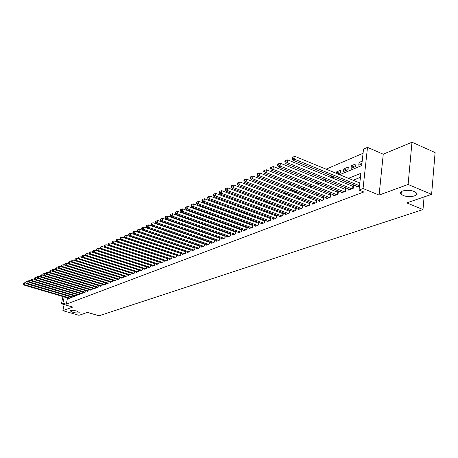 <?xml version="1.0" encoding="UTF-8"?>
<svg xmlns="http://www.w3.org/2000/svg" width="458" height="458" viewBox="0 0 458 458"><rect width="100%" height="100%" fill="white"/><g stroke="black" fill="none" stroke-linecap="round" stroke-linejoin="round"><path stroke-width="0.69" d="M403.103 195.406L401.105 194.198C397.447 191.083 408.181 188.811 414.129 191.501L416.047 192.658C419.791 195.829 409 198.068 403.103 195.406M72.851 312.327L70.171 310.925C70.624 310.077 72.759 310.106 76.572 311.011L79.234 312.402C78.787 313.255 76.658 313.232 72.851 312.327M339.636 174.698L361.717 165.573L363.515 149.108L367.493 147.379L363.051 188.536L359.043 190.07L360.87 173.319L348.475 178.322M383.254 154.191L379.087 195.074L408.101 184.465L431.613 194.358L435.1 152.543L411.988 142.22L383.254 154.191L367.493 147.379M363.057 153.298L326.113 169.151M320.686 171.481L318.522 172.408M313.146 174.71L311.085 175.597M305.772 177.876L303.809 178.717M298.547 180.973L296.681 181.774M291.477 184.013L289.702 184.774M284.55 186.984L282.861 187.706M277.76 189.898L276.157 190.585M271.102 192.749L269.585 193.402M264.581 195.549L263.144 196.167M258.186 198.291L256.824 198.875M251.917 200.982L250.629 201.537M245.769 203.621L244.549 204.142M239.734 206.209L238.589 206.701M233.82 208.745L232.738 209.209M228.01 211.235L226.991 211.676M222.313 213.686L221.351 214.092M216.714 216.084L215.821 216.468M211.224 218.443L210.382 218.798M205.825 220.756L205.047 221.088M200.53 223.029L199.803 223.338M195.326 225.262L194.65 225.554M190.213 227.454L189.583 227.723M185.187 229.613L184.608 229.859M180.246 231.731L179.719 231.954M175.397 233.809L174.91 234.021M170.622 235.859L170.187 236.047M165.933 237.868L165.538 238.04M161.319 239.849L160.964 240.003M156.785 241.795L156.47 241.927M408.101 184.465L411.988 142.22M64.137 304.547L62.878 310.667L72.742 307.06L61.464 303.769L62.952 296.561M431.613 194.358L406.727 202.9L422.997 209.564L99.048 315.78L87.455 312.402L78.976 315.31L62.878 310.667M356.456 186.062L356.341 187.104L359.501 185.879M348.715 189.085L348.601 190.099L353.227 188.312L353.53 185.564L352.179 186.091M341.136 192.045L341.021 193.036L345.55 191.284L345.864 188.564L344.536 189.08M333.71 194.948L333.596 195.915L338.033 194.198L338.348 191.501L337.048 192.011M326.44 197.793L326.325 198.732L330.67 197.049L330.991 194.375L329.714 194.873M319.306 200.575L319.192 201.497L323.457 199.843L323.777 197.198L322.529 197.684M312.316 203.306L312.207 204.205L316.381 202.585L316.707 199.963L315.482 200.438M305.463 205.98L305.354 206.856L309.448 205.27L309.774 202.671L308.577 203.14M298.748 208.608L298.633 209.461L302.652 207.903L302.978 205.327L301.805 205.791M292.152 211.178L292.044 212.014L295.983 210.491L296.315 207.932L295.164 208.384M285.689 213.703L285.58 214.521L289.445 213.022L289.782 210.491L288.649 210.932M279.346 216.182L279.237 216.977L283.027 215.506L283.365 212.999L282.26 213.434M273.123 218.609L273.014 219.388L276.735 217.945L277.073 215.46L275.985 215.884M267.008 220.991L266.905 221.758L270.552 220.338L270.896 217.871L269.831 218.289M261.014 223.332L260.905 224.076L264.489 222.691L264.839 220.241L263.785 220.653M255.123 225.628L255.02 226.361L258.535 224.998L258.885 222.571L257.854 222.972M249.341 227.884L249.232 228.599L252.69 227.26L253.039 224.872M243.662 230.099L243.553 230.803L246.954 229.487L247.297 227.145M238.08 232.28L237.977 232.962L241.314 231.668L241.652 229.378M232.595 234.416L232.498 235.086L235.773 233.815L236.11 231.576M227.208 236.517L227.111 237.175L230.328 235.927L230.666 233.729M221.918 238.578L221.815 239.225L224.981 238L225.313 235.847M216.714 240.61L216.617 241.24L219.726 240.032L220.052 237.925M211.596 242.603L211.499 243.221L214.556 242.036L214.882 239.969M206.569 244.566L206.472 245.167L209.478 244.005L209.798 241.979M201.623 246.49L201.526 247.085L204.48 245.94L204.8 243.954M196.757 248.385L196.659 248.969L199.568 247.841L199.888 245.894M191.971 250.251L191.879 250.824L194.742 249.713L195.051 247.807M187.265 252.083L187.173 252.65L189.984 251.556L190.299 249.684M182.633 253.892L182.542 254.442L185.313 253.366L185.616 251.528M178.076 255.667L177.985 256.205L180.71 255.152L181.013 253.348M173.593 257.413L173.502 257.946L176.181 256.904L176.485 255.135M169.179 259.131L169.088 259.652L171.727 258.633L172.025 256.892M164.834 260.825L164.743 261.335L167.342 260.333L167.639 258.621M160.552 262.491L160.466 262.995L163.025 262.005L163.317 260.327M156.344 264.134L156.252 264.627L158.771 263.648L159.063 262.005M152.193 265.749L152.108 266.235L154.586 265.274L154.873 263.653M148.106 267.34L148.026 267.815L150.464 266.871L150.751 265.279M144.087 268.903L144.001 269.373L146.405 268.44L146.686 266.877L94.623 250.057L94.211 252.129L145.701 268.714M140.119 270.449L140.039 270.907L142.409 269.991L142.684 268.457M136.215 271.972L136.135 272.424L138.471 271.52L138.745 270.008L138.459 271.52M132.368 273.466L132.288 273.913L134.589 273.02L134.858 271.537L134.583 273.02M128.578 274.943L128.492 275.384L130.759 274.502L131.034 273.042M124.839 276.397L124.759 276.832L126.992 275.962L127.261 274.525M121.152 277.834L121.072 278.258L123.276 277.405L123.54 275.991M117.523 279.248L117.443 279.661L119.618 278.819L119.876 277.434M113.945 280.639L113.865 281.052L116.006 280.222L116.269 278.853M110.418 282.014L110.338 282.414L112.45 281.596L112.708 280.256M106.937 283.365L106.857 283.765L108.941 282.958L109.193 281.636M103.502 284.704L103.428 285.094L105.483 284.298L105.735 282.992M100.119 286.021L100.044 286.405L102.071 285.62L102.317 284.338M96.781 287.315L96.707 287.698L98.705 286.926L98.951 285.66M93.489 288.597L93.415 288.975L95.384 288.208L95.63 286.966M90.243 289.862L90.169 290.229L92.115 289.479L92.356 288.254M87.037 291.111L86.968 291.471L88.886 290.727L89.121 289.525M83.877 292.341L83.808 292.696L85.698 291.964L85.932 290.778M80.757 293.555L80.688 293.904L82.554 293.183L82.789 292.009M77.677 294.752L77.608 295.095L79.452 294.385L79.681 293.229M74.643 295.931L74.568 296.274L76.389 295.57L76.618 294.437M71.643 297.099L71.574 297.437L73.366 296.738L73.595 295.622M165.973 245.082L163.981 244.223M168.561 242.305L168.206 242.454M173.216 240.353L172.815 240.524M177.95 238.372L177.509 238.555M182.765 236.351L182.278 236.557M187.666 234.301L187.133 234.525M192.646 232.212L192.068 232.458M197.719 230.088L197.089 230.351M202.728 228.399L202.802 227.958L202.196 228.216M238.429 215.203L235.853 214.109M243.914 212.924L241.137 211.899L241.709 211.659M249.496 210.606L246.702 209.564L247.675 209.157M253.761 206.61L252.53 207.125M259.961 204.01L258.656 204.554M266.281 201.36L264.907 201.938M272.728 198.663L271.273 199.27M279.3 195.904L277.766 196.551M286.004 193.099L284.389 193.774M292.319 191.398L292.45 190.396L291.145 190.94M298.874 188.381L298.965 187.666L298.043 188.055M305.555 185.295L305.606 184.883L305.074 185.106M332.205 176.233L329.256 174.973M339.464 173.221L336.424 171.968L340.838 170.118L340.529 172.775L337.758 173.925M346.872 170.141L343.815 168.876L348.32 166.987L348.017 169.666L343.506 171.538L343.815 168.876M354.435 166.998L351.355 165.716L355.958 163.787L355.654 166.489L351.051 168.401L351.355 165.716M174.721 241.171L174.773 240.885M179.204 239.139L179.261 238.818M183.761 237.067L183.818 236.717M188.387 234.96L188.45 234.576M193.093 232.813L193.161 232.389M194.822 232.973L194.759 233.345L195.28 233.133M197.867 230.626L197.948 230.168M199.734 231.284L200.369 231.021M199.562 231.221L199.636 230.763M204.858 229.155L205.545 228.868M204.451 229.011L204.531 228.513M210.073 226.985L210.812 226.681M209.421 226.756L209.506 226.218M215.38 224.781L216.17 224.449M214.476 224.46L214.567 223.876M220.779 222.536L221.632 222.182M219.617 222.119L219.714 221.495M226.281 220.252L227.191 219.874M224.844 219.731L224.947 219.061M231.88 217.922L232.847 217.521M230.162 217.298L230.271 216.582M237.588 215.552L238.589 215.117M235.572 214.813L235.664 214.189M243.393 213.136L244.154 212.558M241.074 212.283L241.137 211.899M249.312 210.68L249.822 209.953M255.341 208.172L255.587 207.291M261.318 205.556L261.461 204.577M267.295 202.842L267.438 201.801M273.374 200.072L273.529 198.967M279.569 197.243L279.729 196.076M285.884 194.352L286.05 193.116M288.334 193.997L288.265 194.495L288.912 194.226M294.82 190.997L294.712 191.816L295.771 191.375M301.427 187.935L301.278 189.085L302.772 188.461M308.034 186.28L309.923 185.496M307.982 186.257L308.165 184.797M315.236 183.286L317.217 182.461M314.846 183.131L315.035 181.591M322.587 180.234L324.665 179.364M321.842 179.931L322.043 178.305M330.092 177.114L332.279 176.204M328.981 176.662L329.182 175.008M336.264 173.313L336.424 171.968M362.198 161.17L359.055 162.487L358.757 165.201L361.9 163.895M67.532 297.912L66.25 304.192L363.772 191.994L359.043 190.07M360.435 177.32L353.129 180.229M347.576 182.439L345.366 183.32M339.87 185.513L337.764 186.349M332.325 188.519L330.321 189.32M324.94 191.461L323.027 192.223M317.697 194.347L315.877 195.068M310.604 197.175L308.875 197.862M303.648 199.946L302.011 200.598M296.836 202.659L295.278 203.278M290.149 205.321L288.672 205.911M283.594 207.932L282.197 208.487M277.17 210.491L275.848 211.018M270.861 213.004L269.613 213.502M264.672 215.472L263.493 215.941M258.604 217.888L257.488 218.334M252.639 220.264L251.597 220.682M246.788 222.594L245.809 222.989M241.045 224.884L240.124 225.25M235.401 227.134L234.542 227.477M229.859 229.344L229.057 229.664M224.414 231.508L223.664 231.811M219.067 233.643L218.369 233.918M213.812 235.738L213.165 235.99M208.642 237.794L208.052 238.028M203.564 239.815L203.02 240.032M198.572 241.807L198.074 242.001M193.665 243.759L193.213 243.942M188.839 245.683L188.433 245.849M184.087 247.578L183.727 247.721M179.421 249.438L179.095 249.564M68.683 298.25L68.614 298.582L70.383 297.895L70.606 296.795M180.561 253.194L180.275 253.303M185.187 251.385L184.866 251.511M189.893 249.547L189.526 249.69M194.673 247.675L194.266 247.835M199.533 245.774L199.081 245.952M204.48 243.845L203.976 244.04M209.506 241.876L208.957 242.093M214.619 239.877L214.023 240.112M219.817 237.845L219.17 238.097M225.113 235.773L224.414 236.047M230.494 233.672L229.744 233.964M235.979 231.525L235.166 231.845M241.555 229.344L240.69 229.687M247.234 227.128L246.307 227.489M253.016 224.867L252.032 225.25M422.997 209.564L424.079 196.946M379.087 195.074L363.051 188.536M66.25 304.192L62.912 303.213L61.464 303.769M167.777 245.746L168.097 245.614M172.34 243.862L172.7 243.713M176.977 241.944L177.383 241.778M181.694 239.992L182.141 239.809M186.492 238.011L186.979 237.805M191.37 235.996L191.902 235.773M196.327 233.941L196.911 233.7M201.377 231.857L202.007 231.593M206.506 229.733L207.193 229.452M211.733 227.574L212.472 227.271M217.052 225.376L217.842 225.05M222.462 223.138L223.315 222.788M227.975 220.859L228.88 220.487M233.586 218.54L234.553 218.14M239.299 216.182L240.33 215.752M245.116 213.772L246.215 213.319M251.047 211.321L252.209 210.84M257.087 208.825L258.323 208.316M263.241 206.277L264.552 205.739M269.522 203.684L270.901 203.117M275.916 201.039L277.376 200.438M282.437 198.343L283.977 197.707M289.095 195.595L290.716 194.925M295.879 192.789L297.585 192.085M302.801 189.927L304.599 189.183M309.866 187.007L311.755 186.223M317.079 184.024L319.066 183.206M324.441 180.979L326.525 180.12M331.958 177.87L334.145 176.965M64.206 296.927L62.912 303.213M342.945 180.555L340.741 181.442M335.267 183.652L333.166 184.5M327.751 186.687L325.752 187.494M320.388 189.652L318.487 190.425M313.18 192.566L311.366 193.293M306.11 195.417L304.393 196.11M299.189 198.211L297.551 198.869M292.399 200.947L290.847 201.577M285.74 203.638L284.269 204.228M279.214 206.272L277.823 206.833M272.813 208.854L271.497 209.386M266.533 211.384L265.291 211.888M260.373 213.875L259.199 214.344M254.327 216.313L253.217 216.76M248.391 218.706L247.349 219.13M242.568 221.059L241.589 221.454M236.843 223.367L235.927 223.739M231.227 225.634L230.368 225.977M225.714 227.861L224.912 228.181M220.292 230.048L219.548 230.345M214.968 232.195L214.275 232.475M209.735 234.307L209.094 234.565M204.594 236.38L204.005 236.62M199.539 238.418L198.995 238.641M194.57 240.427L194.078 240.627M189.686 242.397L189.234 242.58M184.883 244.337L184.477 244.498M180.154 246.244L179.794 246.387M175.511 248.116L175.185 248.247M361.923 163.695L359.055 162.487M25.934 283.193L24.56 282.786L24.165 284.584L69.868 298.095M23.169 283.868L23.329 283.153L22.9 283.994L24.165 284.584L23.484 284.893L69.129 298.381M24.56 282.786L23.329 283.153M22.9 283.994L23.484 284.893M28.711 281.928L27.303 281.51L26.902 283.313L72.839 296.944M25.906 282.597L26.06 281.876L25.631 282.723L26.902 283.313L26.215 283.634L72.095 297.236M27.303 281.51L26.06 281.876M25.631 282.723L26.215 283.634M31.522 280.645L30.079 280.21L29.678 282.025L75.856 295.776M28.671 281.304L28.831 280.577L28.39 281.435L29.678 282.025L28.98 282.351L75.101 296.068M30.079 280.21L28.831 280.577M28.39 281.435L28.98 282.351M34.379 279.34L32.89 278.893L32.489 280.725L78.913 294.591M31.476 279.998L31.636 279.266L31.196 280.13L32.489 280.725L31.785 281.052L78.146 294.889M32.89 278.893L31.636 279.266M31.196 280.13L31.785 281.052M37.27 278.023L35.741 277.565L35.346 279.403L82.005 293.395M34.321 278.67L34.482 277.937L34.035 278.808L35.346 279.403L34.625 279.735L81.232 293.692M35.741 277.565L34.482 277.937M34.035 278.808L34.625 279.735M40.201 276.684L38.632 276.214L38.232 278.063L85.142 292.175M37.201 277.33L37.361 276.586L36.915 277.462L38.232 278.063L37.51 278.401L84.358 292.485M38.632 276.214L37.361 276.586M36.915 277.462L37.51 278.401M43.172 275.332L41.563 274.846L41.163 276.706L88.325 290.945M40.127 275.968L40.287 275.224L39.829 276.105L41.163 276.706L40.43 277.044L87.524 291.254M41.563 274.846L40.287 275.224M39.829 276.105L40.43 277.044M46.184 273.958L44.535 273.455L44.134 275.327L91.543 289.696M43.086 274.582L43.247 273.838L42.789 274.726L44.134 275.327L43.39 275.676L90.736 290.011M44.535 273.455L43.247 273.838M42.789 274.726L43.39 275.676M49.241 272.562L47.552 272.046L47.145 273.936L94.812 288.431M46.092 273.186L46.252 272.43L45.789 273.323L47.145 273.936L46.39 274.285L93.993 288.752M47.552 272.046L46.252 272.43M45.789 273.323L46.39 274.285M52.338 271.153L50.603 270.621L50.203 272.521L98.121 287.149M49.138 271.766L49.298 271.004L48.834 271.909L50.203 272.521L49.435 272.876L97.291 287.469M50.603 270.621L49.298 271.004M48.834 271.909L49.435 272.876M55.481 269.722L53.7 269.172L53.3 271.084L101.476 285.849M52.229 270.323L52.389 269.562L51.914 270.472L53.3 271.084L52.521 271.445L100.634 286.176M53.7 269.172L52.389 269.562M51.914 270.472L52.521 271.445M58.67 268.268L56.844 267.707L56.443 269.63L104.882 284.533M55.361 268.863L55.521 268.096L55.046 269.012L56.443 269.63L55.653 269.997L104.029 284.865M56.844 267.707L55.521 268.096M55.046 269.012L55.653 269.997M61.904 266.796L60.032 266.212L59.626 268.153L108.334 283.193M58.538 267.38L58.704 266.608L58.218 267.529L59.626 268.153L58.824 268.525L107.464 283.531M60.032 266.212L58.704 266.608M58.218 267.529L58.824 268.525M65.185 265.302L63.267 264.707L62.861 266.653L111.832 281.836M61.761 265.88L61.927 265.102L61.441 266.029L62.861 266.653L62.048 267.031L110.951 282.18M63.267 264.707L61.927 265.102M61.441 266.029L62.048 267.031M68.517 263.785L66.547 263.173L66.141 265.136L115.382 280.462M65.036 264.358L65.196 263.568L64.704 264.506L66.141 265.136L65.317 265.514L114.489 280.806M66.547 263.173L65.196 263.568M64.704 264.506L65.317 265.514M71.895 262.251L69.879 261.615L69.467 263.59L118.983 279.065M68.357 262.806L68.517 262.016L68.019 262.961L69.467 263.59L68.631 263.98L118.078 279.42M69.879 261.615L68.517 262.016M68.019 262.961L68.631 263.98M75.324 260.688L73.257 260.035L72.845 262.028L122.635 277.651M71.723 261.237L71.889 260.442L71.385 261.398L72.845 262.028L71.998 262.423L121.713 278.006M73.257 260.035L71.889 260.442M71.385 261.398L71.998 262.423M78.805 259.108L76.686 258.438L76.274 260.442L126.339 276.22M75.141 259.646L75.307 258.844L74.797 259.806L76.274 260.442L75.415 260.837L125.406 276.58M76.686 258.438L75.307 258.844M74.797 259.806L75.415 260.837M82.337 257.499L80.161 256.812L79.755 258.827L130.101 274.76M78.61 258.026L78.776 257.219L78.261 258.192L78.61 258.026L79.755 258.827L78.879 259.234L129.156 275.126M80.161 256.812L78.776 257.219M78.261 258.192L78.879 259.234M85.927 255.873L83.694 255.158L83.287 257.19L133.913 273.283M82.131 256.383L82.297 255.575L81.776 256.549L82.131 256.383L83.287 257.19L82.4 257.602L132.952 273.655M83.694 255.158L82.297 255.575M81.776 256.549L82.4 257.602M89.568 254.219L87.283 253.486L86.871 255.53L137.784 271.783M85.709 254.717L85.875 253.898L85.348 254.888L85.709 254.717L86.871 255.53L85.967 255.948L136.81 272.161M87.283 253.486L85.875 253.898M85.348 254.888L85.967 255.948M93.266 252.535L90.924 251.786L90.512 253.846L141.711 270.26M89.339 253.028L89.505 252.203L88.972 253.194L89.339 253.028L90.512 253.846L89.596 254.27L140.726 270.644M90.924 251.786L89.505 252.203M88.972 253.194L89.596 254.27M93.026 251.31L93.192 250.48L92.653 251.482L93.026 251.31L94.211 252.129L93.277 252.564L144.699 269.104M94.623 250.057L93.192 250.48M92.653 251.482L93.277 252.564M150.436 266.882L150.722 265.291L98.373 248.305L97.96 250.394L149.749 267.146M96.77 249.564L96.936 248.728L96.392 249.736L96.77 249.564L97.96 250.394L97.016 250.829L148.736 267.541M98.373 248.305L96.936 248.728M96.392 249.736L97.016 250.829M154.552 265.285L154.833 263.688L102.191 246.519L101.773 248.625L153.865 265.554M100.571 247.789L100.737 246.948L100.188 247.967L100.571 247.789L101.773 248.625L100.817 249.072L152.829 265.955M102.191 246.519L100.737 246.948M100.188 247.967L100.817 249.072M158.731 263.665L159.012 262.056L106.061 244.709L105.649 246.833L158.039 263.934M104.435 245.992L104.601 245.139L104.046 246.169L104.435 245.992L105.649 246.833L104.676 247.28L156.985 264.34M106.061 244.709L104.601 245.139M104.046 246.169L104.676 247.28M162.974 262.022L163.254 260.402L110 242.872L109.588 245.007L162.275 262.291M108.363 244.16L108.529 243.307L107.968 244.343L108.363 244.16L109.588 245.007L108.598 245.465L161.21 262.709M110 242.872L108.529 243.307M107.968 244.343L108.598 245.465M167.279 260.356L167.565 258.718L113.996 241.005L113.584 243.152L166.58 260.625M112.347 242.299L112.513 241.44L111.947 242.488L112.347 242.299L113.584 243.152L112.576 243.622L165.498 261.043M113.996 241.005L112.513 241.44M111.947 242.488L112.576 243.622M171.658 258.656L171.939 257.012L118.061 239.105L117.649 241.274L170.954 258.93M116.401 240.41L116.567 239.545L115.994 240.605L116.401 240.41L117.649 241.274L116.624 241.744L169.855 259.354M118.061 239.105L116.567 239.545M115.994 240.605L116.624 241.744M176.107 256.938L176.387 255.278L122.194 237.175L121.776 239.357L175.397 257.207M120.523 238.492L120.689 237.616L120.105 238.687L120.523 238.492L121.776 239.357L120.74 239.837L174.28 257.642M122.194 237.175L120.689 237.616M120.105 238.687L120.74 239.837M180.624 255.186L180.904 253.514L126.391 235.212L125.979 237.416L179.914 255.461M124.708 236.54L124.874 235.658L124.284 236.734L124.708 236.54L125.979 237.416L124.919 237.902L178.78 255.902M126.391 235.212L124.874 235.658M124.284 236.734L124.919 237.902M185.215 253.406L185.496 251.723L130.662 233.219L130.244 235.435L184.5 253.68M128.961 234.559L129.127 233.672L128.532 234.754L128.961 234.559L130.244 235.435L129.173 235.933L183.349 254.127M130.662 233.219L129.127 233.672M128.532 234.754L129.173 235.933M189.881 251.597L190.162 249.902L135.001 231.193L134.583 233.425L189.165 251.877M133.289 232.538L133.455 231.645L132.854 232.744L133.289 232.538L134.583 233.425L133.49 233.929L187.992 252.329M135.001 231.193L133.455 231.645M132.854 232.744L133.49 233.929M194.621 249.759L194.902 248.053L139.415 229.132L138.997 231.382L193.9 250.039M137.692 230.489L137.858 229.59L137.245 230.695L137.692 230.489L138.997 231.382L137.887 231.897L192.709 250.503M139.415 229.132L137.858 229.59M137.245 230.695L137.887 231.897M199.442 247.893L199.722 246.175L143.904 227.036L143.486 229.303L198.72 248.173M142.169 228.399L142.335 227.494L141.883 227.706L141.717 228.611L142.169 228.399L143.486 229.303L142.358 229.824L197.507 248.642M143.904 227.036L142.335 227.494M141.717 228.611L142.358 229.824M204.342 245.992L204.623 244.263L148.466 224.901L148.049 227.185L203.615 246.278M146.72 226.281L146.886 225.365L146.428 225.582L146.262 226.492L146.72 226.281L148.049 227.185L146.904 227.718L202.384 246.753M148.466 224.901L146.886 225.365M146.262 226.492L146.904 227.718M209.329 244.062L209.604 242.316L153.109 222.731L152.697 225.038L208.596 244.349M151.352 224.122L151.518 223.201L151.048 223.418L150.882 224.34L151.352 224.122L152.697 225.038L151.529 225.576L207.342 244.83M153.109 222.731L151.518 223.201M150.882 224.34L151.529 225.576M214.396 242.099L214.676 240.341L157.838 220.521L157.42 222.846L213.663 242.385M156.064 221.924L156.23 220.996L155.754 221.22L155.588 222.147L156.064 221.924L157.42 222.846L156.23 223.395L212.386 242.877M157.838 220.521L156.23 220.996M155.588 222.147L156.23 223.395M219.554 240.101L219.829 238.326L162.647 218.277L162.229 220.619L218.815 240.387M160.861 219.691L161.027 218.752L160.54 218.976L160.374 219.914L160.861 219.691L162.229 220.619L161.021 221.18L217.516 240.891M162.647 218.277L161.027 218.752M160.374 219.914L161.021 221.18M224.798 238.068L225.073 236.282L167.542 215.993L167.124 218.351L224.054 238.355M165.739 217.413L165.905 216.468L165.412 216.697L165.246 217.642L165.739 217.413L167.124 218.351L165.893 218.924L222.737 238.87M167.542 215.993L165.905 216.468M165.246 217.642L165.893 218.924M230.134 236.002L230.408 234.198L172.523 213.663L172.105 216.044L229.389 236.294M170.708 215.1L170.874 214.144L170.376 214.378L170.21 215.329L170.708 215.1L172.105 216.044L170.851 216.623L228.044 236.809M172.523 213.663L170.874 214.144M170.21 215.329L170.851 216.623M235.561 233.901L235.836 232.08L177.595 211.293L177.183 213.691L234.811 234.187M175.769 212.741L175.935 211.779L175.425 212.02L175.259 212.976L175.769 212.741L177.183 213.691L175.906 214.281L233.448 234.719M177.595 211.293L175.935 211.779M175.259 212.976L175.906 214.281M241.085 231.759L241.36 229.927L182.759 208.877L182.347 211.298L240.335 232.051M180.916 210.337L181.082 209.369L180.566 209.615L180.4 210.583L180.916 210.337L182.347 211.298L181.047 211.899L238.944 232.59M182.759 208.877L181.082 209.369M180.4 210.583L181.047 211.899M246.713 229.578L246.982 227.729L188.02 206.421L187.608 208.859L245.957 229.87M186.166 207.892L186.332 206.919L185.799 207.165L185.633 208.138L186.166 207.892L187.608 208.859L186.286 209.478L244.543 230.42M188.02 206.421L186.332 206.919M185.633 208.138L186.286 209.478M252.438 227.363L252.707 225.496L193.379 203.919L192.967 206.381L251.682 227.655M191.507 205.402L191.673 204.417L191.135 204.669L190.969 205.653L191.507 205.402L192.967 206.381L191.616 207.005L250.24 228.21M193.379 203.919L191.673 204.417M190.969 205.653L191.616 207.005M258.272 225.101L258.541 223.223L198.835 201.365L198.429 203.85L257.505 225.399M196.951 202.865L197.117 201.869L196.568 202.127L196.402 203.117L196.951 202.865L198.429 203.85L197.054 204.486L256.039 225.966M198.835 201.365L197.117 201.869M196.402 203.117L197.054 204.486M264.209 222.8L264.472 220.905L204.4 198.766L203.993 201.274L263.442 223.098M202.499 200.278L202.665 199.276L202.104 199.539L201.944 200.541L202.499 200.278L203.993 201.274L202.591 201.921L261.947 223.676M204.4 198.766L202.665 199.276M201.944 200.541L202.591 201.921M270.254 220.458L270.523 218.546L210.067 196.121L209.661 198.646L269.487 220.756M208.155 197.644L208.321 196.631L207.749 196.9L207.583 197.908L208.155 197.644L209.661 198.646L208.235 199.304L267.964 221.346M210.067 196.121L208.321 196.631M207.583 197.908L208.235 199.304M276.414 218.071L276.684 216.142L215.85 193.419L215.443 195.967L275.642 218.369M213.92 194.953L214.081 193.94L213.502 194.209L213.336 195.228L213.92 194.953L215.443 195.967L213.983 196.642L274.096 218.97M276.684 216.142L276.97 216.228M215.85 193.419L214.081 193.94M213.336 195.228L213.983 196.642M282.695 215.638L282.958 213.697L221.741 190.665L221.334 193.236L281.916 215.936M219.794 192.217L219.96 191.192L219.365 191.467L219.205 192.492L219.794 192.217L221.334 193.236L219.851 193.923L280.336 216.548M282.958 213.697L283.262 213.783M221.741 190.665L219.96 191.192M219.205 192.492L219.851 193.923M289.095 213.159L289.353 211.201L227.746 187.86L227.345 190.454L288.311 213.462M225.788 189.423L225.949 188.387L225.342 188.667L225.181 189.704L225.788 189.423L227.345 190.454L225.828 191.152L286.702 214.086M289.353 211.201L289.674 211.293M227.746 187.86L225.949 188.387M225.181 189.704L225.828 191.152M295.616 210.634L295.874 208.653L233.878 184.998L233.471 187.614L294.832 210.938M231.897 186.572L232.057 185.53L231.445 185.816L231.284 186.864L231.897 186.572L233.471 187.614L231.931 188.33L293.189 211.573M295.874 208.653L296.212 208.756M233.878 184.998L232.057 185.53M231.284 186.864L231.931 188.33M302.263 208.058L302.52 206.06L240.129 182.078L239.729 184.717L301.473 208.361M238.131 183.669L238.292 182.616L237.662 182.908L237.502 183.961L238.131 183.669L239.729 184.717L238.149 185.444L299.801 209.008M302.52 206.06L302.875 206.169M240.129 182.078L238.292 182.616M237.502 183.961L238.149 185.444M309.041 205.43L309.293 203.421L246.507 179.101L246.106 181.763L308.251 205.734M244.492 180.704L244.652 179.639L244.011 179.937L243.851 181.002L244.492 180.704L246.106 181.763L244.498 182.507L306.545 206.398M309.293 203.421L309.665 203.529M246.507 179.101L244.652 179.639M243.851 181.002L244.498 182.507M315.951 202.751L316.203 200.724L253.016 176.055L252.616 178.746L315.156 203.06M250.984 177.675L251.144 176.605L250.492 176.908L250.331 177.985L250.984 177.675L252.616 178.746L250.978 179.502L313.415 203.736M316.203 200.724L316.598 200.833L316.375 202.591M253.016 176.055L251.144 176.605M250.331 177.985L250.978 179.502M323.005 200.02L323.256 197.971L259.657 172.952L259.262 175.666L322.209 200.329M257.614 174.59L257.768 173.502L257.104 173.817L256.944 174.899L257.614 174.59L259.262 175.666L257.591 176.439L320.428 201.016M323.256 197.971L323.669 198.091M259.657 172.952L257.768 173.502M256.944 174.899L257.591 176.439M330.201 197.232L330.447 195.165L266.442 169.786L266.046 172.523L329.399 197.541M264.38 171.435L264.535 170.342L263.854 170.662L263.694 171.756L264.38 171.435L266.046 172.523L264.34 173.313L327.585 198.245M330.447 195.165L330.882 195.291M266.442 169.786L264.535 170.342M263.694 171.756L264.34 173.313M337.54 194.387L337.786 192.303L273.369 166.546L272.979 169.311L336.733 194.702M271.285 168.212L271.445 167.107L270.747 167.433L270.592 168.538L271.285 168.212L272.979 169.311L271.233 170.118L334.89 195.417M337.786 192.303L338.239 192.429M273.369 166.546L271.445 167.107M270.592 168.538L271.233 170.118M345.034 191.484L345.275 189.377L280.445 163.243L280.056 166.031L344.227 191.799M278.344 164.926L278.498 163.809L277.788 164.141L277.634 165.258L278.344 164.926L280.056 166.031L278.275 166.861L342.338 192.526M345.275 189.377L345.756 189.515M280.445 163.243L278.498 163.809M277.634 165.258L278.275 166.861M352.683 188.519L352.923 186.395L287.67 159.865L287.286 162.682L351.87 188.833M285.552 161.565L285.706 160.437L284.979 160.781L284.824 161.903L285.552 161.565L287.286 162.682L285.466 163.529L349.946 189.583M352.923 186.395L353.421 186.538M287.67 159.865L285.706 160.437M284.824 161.903L285.466 163.529M401.162 193.614L400.469 192.864M359.816 182.977L295.055 156.418L294.677 159.258L359.513 185.742M292.92 158.13L293.074 156.991L292.33 157.34L292.175 158.479L292.92 158.13L294.677 159.258L292.817 160.123L357.709 186.572M295.055 156.418L293.074 156.991M292.175 158.479L292.817 160.123M142.392 269.997L142.673 268.451M146.383 268.451L146.669 266.877M323.428 199.854L323.646 198.085M330.624 197.066L330.842 195.28M337.97 194.221L338.181 192.417M345.469 191.318L345.675 189.498M353.118 188.352L353.324 186.515M401.105 194.198L401.351 191.587"/></g></svg>
